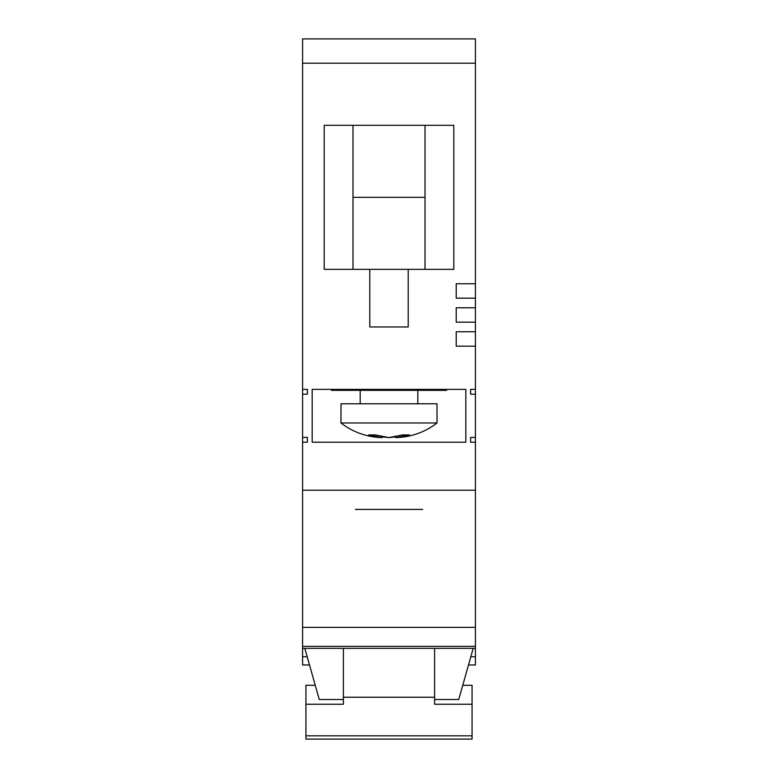 <?xml version="1.0" encoding="UTF-8"?>
<svg xmlns="http://www.w3.org/2000/svg" width="778" height="778" viewBox="0 0 778 778"><rect width="100%" height="100%" fill="white"/><g stroke="black" fill="none" stroke-linecap="round" stroke-linejoin="round"><path stroke-width="1.17" d="M308.351 660.882L319.165 699.198L304.82 648.346L309.508 664.966L302.584 664.966L302.584 38.9L475.416 38.9L475.416 394.183L470.622 394.183L470.622 389.379L470.622 394.183M475.416 394.183L475.416 664.966L468.492 664.966M311.939 673.612C315.1 684.805 315.1 684.805 311.949 673.612M314.38 682.248L313.816 680.254M475.416 656.739L470.816 656.739L473.18 648.346L343.39 648.346L343.39 699.5L319.243 699.5M343.39 648.346L302.584 648.346M355.39 509.405L422.61 509.405M475.416 298.159L456.219 298.159L456.219 283.756L475.416 283.756M475.416 307.767L456.219 307.767L456.219 322.17L475.416 322.17M475.416 331.768L456.219 331.768L456.219 346.171L475.416 346.171M475.416 389.379L470.622 389.379M475.416 437.392L470.622 437.392L470.622 442.196L470.622 437.392M475.416 442.196L470.622 442.196M302.584 442.196L307.378 442.196L307.378 437.392L307.378 442.196M302.584 437.392L307.378 437.392M302.584 394.183L307.378 394.183L307.378 389.379L307.378 394.183M302.584 389.379L307.378 389.379M475.416 63.193L302.584 63.193M408.207 269.353L453.817 269.353L453.817 125.316L324.183 125.316L324.183 269.353L369.793 269.353L369.793 326.964L408.207 326.964L408.207 269.353L369.793 269.353M465.818 442.196L465.818 389.379L312.182 389.379L312.182 442.196L465.818 442.196M352.988 125.316L352.988 269.353M425.012 197.34L352.988 197.34M425.012 269.353L425.012 125.316M331.389 389.379L331.389 390.342L446.611 390.342L446.611 389.379M360.195 403.782L360.195 390.342M417.805 403.782L417.805 390.342M340.988 403.782L437.012 403.782L437.012 422.989L340.988 422.989L340.988 403.782M381.356 437.557L382.202 437.586A69.612 69.612 0 0 1 340.988 422.989M395.788 437.586L395.788 436.896L389 437.586L382.212 436.896L382.202 437.586L368.626 434.912L375.424 434.912L389 437.586L402.576 434.912L409.374 434.912L395.788 437.586A69.612 69.612 0 0 0 437.012 422.989M475.416 648.346L473.18 648.346L458.835 699.198L469.649 660.882M466.061 673.612C462.91 684.747 462.91 684.747 466.061 673.612M458.757 699.5L434.61 699.5L434.61 648.346M307.184 656.739L302.584 656.739M462.764 685.282L472.061 685.282L472.061 739.1L305.939 739.1L305.939 704.246L343.39 704.246L343.39 699.5M305.939 704.246L305.939 685.282L315.236 685.282M434.61 699.5L434.61 704.246L472.061 704.246M475.416 646.362L302.584 646.362M475.416 627.369L302.584 627.369M475.416 490.208L302.584 490.208M472.061 735.823L305.939 735.823M434.61 697.244L343.39 697.244"/></g></svg>
